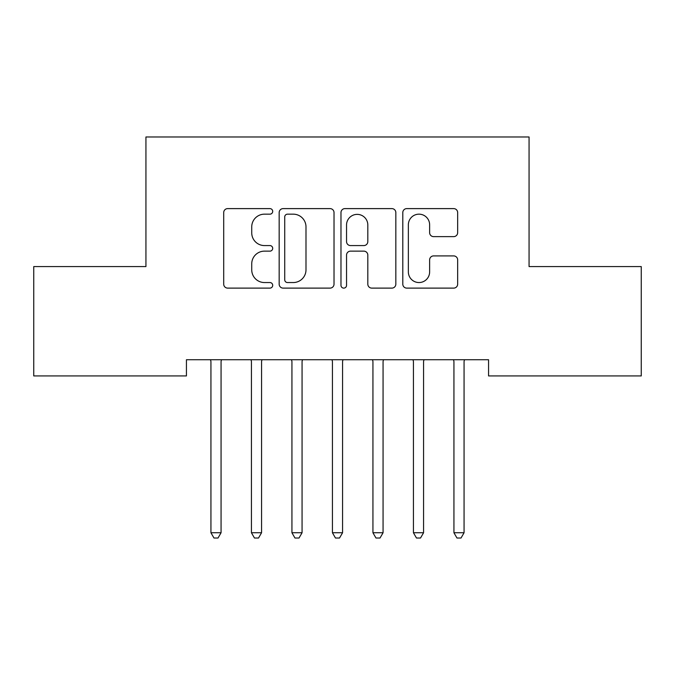 <?xml version="1.0" encoding="UTF-8"?>
<svg xmlns="http://www.w3.org/2000/svg" width="675" height="675" viewBox="0 0 675 675"><rect width="100%" height="100%" fill="white"/><g stroke="black" fill="none" stroke-linecap="round" stroke-linejoin="round"><path stroke-width="1.01" d="M272.7 211.385A2.784 2.784 0 0 0 269.916 208.609L227.677 208.609A3.974 3.974 0 0 0 223.703 212.583L223.703 284.141A3.974 3.974 0 0 0 227.677 288.115L269.916 288.115A2.784 2.784 0 0 0 272.7 285.331A2.784 2.784 0 0 0 269.916 282.547L264.457 282.547A12.724 12.724 0 0 1 251.733 269.823L251.733 263.866A12.724 12.724 0 0 1 264.457 251.142L269.916 251.142A2.784 2.784 0 0 0 272.7 248.358A2.784 2.784 0 0 0 269.916 245.573L264.457 245.573A12.724 12.724 0 0 1 251.733 232.858L251.733 226.893A12.724 12.724 0 0 1 264.457 214.169L269.916 214.169A2.784 2.784 0 0 0 272.7 211.385M453.676 236.63A3.974 3.974 0 0 0 457.658 232.656L457.658 212.583A3.974 3.974 0 0 0 453.676 208.609L406.772 208.609A3.974 3.974 0 0 0 402.798 212.583L402.798 284.141A3.974 3.974 0 0 0 406.772 288.115L453.676 288.115A3.974 3.974 0 0 0 457.658 284.141L457.658 259.892A3.974 3.974 0 0 0 453.676 255.909L433.603 255.909A3.974 3.974 0 0 0 429.629 259.892L429.629 271.915A10.631 10.631 0 0 1 418.998 282.547A10.631 10.631 0 0 1 408.358 271.915L408.358 224.809A10.631 10.631 0 0 1 418.998 214.169A10.631 10.631 0 0 1 429.629 224.809L429.629 232.656A3.974 3.974 0 0 0 433.603 236.63L453.676 236.63M488.565 359.733L186.435 359.733L186.435 375.933L33.75 375.933L33.75 266.583L145.935 266.583L145.935 136.983L529.065 136.983L529.065 266.583L641.25 266.583L641.25 375.933L488.565 375.933L488.565 359.733M334.024 212.583A3.974 3.974 0 0 0 330.05 208.609L283.137 208.609A3.974 3.974 0 0 0 279.163 212.583L279.163 284.141A3.974 3.974 0 0 0 283.137 288.115L330.05 288.115A3.974 3.974 0 0 0 334.024 284.141L334.024 212.583M344.95 208.609L391.863 208.609A3.974 3.974 0 0 1 395.837 212.583L395.837 284.141A3.974 3.974 0 0 1 391.863 288.115L371.79 288.115A3.974 3.974 0 0 1 367.816 284.141L367.816 255.116A3.974 3.974 0 0 0 363.833 251.142L350.519 251.142A3.974 3.974 0 0 0 346.545 255.116L346.545 285.331A2.784 2.784 0 0 1 343.761 288.115A2.784 2.784 0 0 1 340.976 285.331L340.976 212.583A3.974 3.974 0 0 1 344.95 208.609M287.508 214.169A2.784 2.784 0 0 0 284.723 216.953L284.723 279.762A2.784 2.784 0 0 0 287.508 282.547L293.271 282.547A12.724 12.724 0 0 0 305.994 269.823L305.994 226.893A12.724 12.724 0 0 0 293.271 214.169L287.508 214.169M367.816 225.003A10.631 10.631 0 0 0 357.176 214.372A10.631 10.631 0 0 0 346.545 225.003L346.545 241.599A3.974 3.974 0 0 0 350.519 245.573L363.833 245.573A3.974 3.974 0 0 0 367.816 241.599L367.816 225.003M210.406 359.733L210.642 360.332A4.05 4.05 0 0 1 210.938 361.842L210.938 532.752L221.062 532.752L221.062 361.842A4.05 4.05 0 0 1 221.358 360.332L221.594 359.733M221.062 532.752L218.025 538.017L213.975 538.017L210.938 532.752M250.906 359.733L251.142 360.332A4.05 4.05 0 0 1 251.438 361.842L251.438 532.752L261.562 532.752L261.562 361.842A4.05 4.05 0 0 1 261.858 360.332L262.094 359.733M261.562 532.752L258.525 538.017L254.475 538.017L251.438 532.752M291.406 359.733L291.642 360.332A4.05 4.05 0 0 1 291.938 361.842L291.938 532.752L302.062 532.752L302.062 361.842A4.05 4.05 0 0 1 302.358 360.332L302.594 359.733M302.062 532.752L299.025 538.017L294.975 538.017L291.938 532.752M331.906 359.733L332.142 360.332A4.05 4.05 0 0 1 332.438 361.842L332.438 532.752L342.562 532.752L342.562 361.842A4.05 4.05 0 0 1 342.858 360.332L343.094 359.733M342.562 532.752L339.525 538.017L335.475 538.017L332.438 532.752M372.406 359.733L372.642 360.332A4.05 4.05 0 0 1 372.938 361.842L372.938 532.752L383.062 532.752L383.062 361.842A4.05 4.05 0 0 1 383.358 360.332L383.594 359.733M383.062 532.752L380.025 538.017L375.975 538.017L372.938 532.752M412.906 359.733L413.142 360.332A4.05 4.05 0 0 1 413.438 361.842L413.438 532.752L423.562 532.752L423.562 361.842A4.05 4.05 0 0 1 423.858 360.332L424.094 359.733M423.562 532.752L420.525 538.017L416.475 538.017L413.438 532.752M453.406 359.733L453.642 360.332A4.05 4.05 0 0 1 453.938 361.842L453.938 532.752L464.062 532.752L464.062 361.842A4.05 4.05 0 0 1 464.358 360.332L464.594 359.733M464.062 532.752L461.025 538.017L456.975 538.017L453.938 532.752"/></g></svg>
